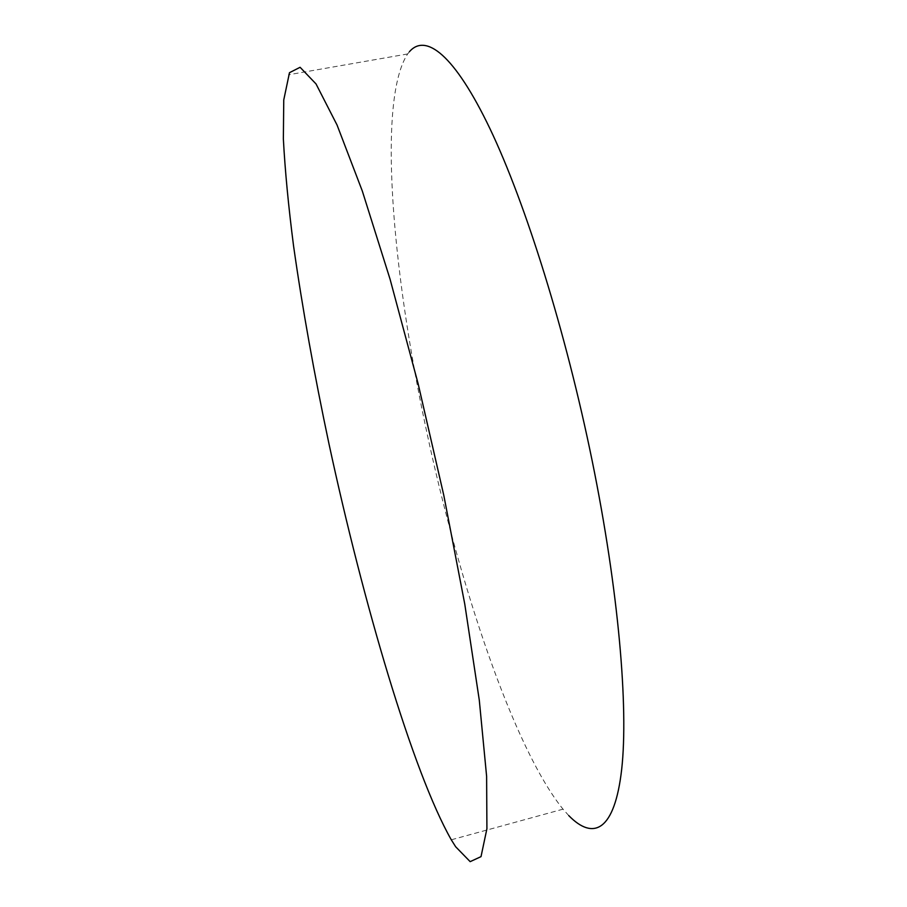 <?xml version="1.0" encoding="UTF-8"?>
<svg xmlns="http://www.w3.org/2000/svg" width="907" height="907" viewBox="0 0 907 907"><rect width="100%" height="100%" fill="white"/><g stroke="black" fill="none" stroke-linecap="round" stroke-linejoin="round"><path stroke-width="0.68" stroke-dasharray="4.54 3.4" d="M409.374 51.767L407.651 53.955C377.425 99.679 392.107 269.504 425.893 427.911C458.761 583.666 513.419 747.787 563.02 809.169L568.78 815.608M563.02 809.169L451.289 839.803M407.651 53.955L288.517 74.771"/><path stroke-width="1.36" d="M568.78 815.608C593.495 840.97 614.697 830.971 621.692 769.261C628.551 707.528 618.631 590.774 592.237 461.13C565.809 331.531 525.55 203.259 490.041 128.839C454.407 54.363 425.598 32.879 409.374 51.767M455.654 846.753L470.166 861.65L481.016 856.639L486.912 828.749L486.617 776.335L479.293 700.159L464.769 604.107L443.806 495.392L418.116 383.65L390.078 279.22L362.312 191.026L337.075 125.064L316.033 83.943L300.092 67.288L289.48 72.685L283.755 99.951L283.358 138.93C285.047 170.539 288.449 206.24 293.573 246.035C302.439 308.38 314.264 374.41 329.037 444.124C363.435 603.597 412.662 771.744 451.289 839.803L455.654 846.753"/></g></svg>
